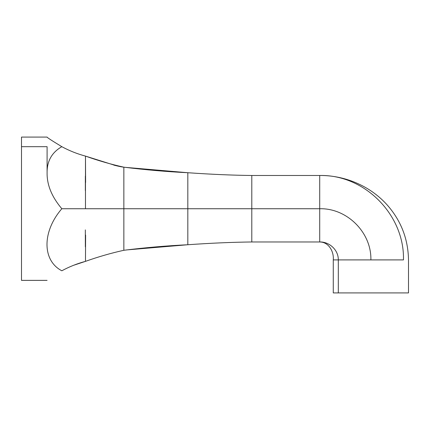 <?xml version="1.0" encoding="UTF-8"?>
<svg xmlns="http://www.w3.org/2000/svg" width="430" height="430" viewBox="0 0 430 430"><rect width="100%" height="100%" fill="white"/><g stroke="black" fill="none" stroke-linecap="round" stroke-linejoin="round"><path stroke-width="0.64" d="M47.09 137.181L47.09 137.084C46.924 137.423 51.836 140.621 61.829 146.684C69.359 150.758 77.244 153.897 85.473 156.101L115.837 165.625M113.923 165.131C112.923 164.873 119.776 166.732 123.781 167.173L123.856 167.179C145.351 169.855 166.673 171.704 187.824 172.72C166.673 171.704 145.351 169.855 123.856 167.179C110.956 164.319 98.158 160.626 85.473 156.101L85.473 208.733L61.829 208.733C42.049 231.566 42.049 260.505 61.829 270.782C42.049 283.338 42.049 283.338 61.829 270.782C69.354 266.707 77.233 263.568 85.473 261.359L73.525 265.315L85.473 261.359C77.233 263.568 69.354 266.707 61.829 270.782C42.049 260.505 42.049 231.566 61.829 208.733L123.856 208.733L85.473 208.733L85.473 156.101C98.158 160.626 110.956 164.319 123.856 167.179L123.856 208.733L123.851 167.179M85.608 182.438L85.473 156.353L85.608 182.438M85.344 176.144L85.344 190.565L85.344 176.144M47.09 280.376L21.5 280.376L21.5 146.684L47.09 146.684L47.09 172.908C46.929 185.002 51.842 196.945 61.829 208.733C51.842 196.945 46.929 185.002 47.09 172.908L47.09 146.684L21.5 146.684L21.5 137.084L47.09 137.084C46.924 137.423 51.836 140.621 61.829 146.684C51.836 152.419 46.924 161.164 47.09 172.908C46.924 161.164 51.836 152.419 61.829 146.684C69.359 150.758 77.244 153.897 85.473 156.101M85.339 229.889L85.355 246.825L85.339 229.889M85.613 235.065L85.495 257.726M85.473 261.107L85.473 261.359C98.158 256.839 110.956 253.141 123.856 250.281L123.856 250.281C110.956 253.141 98.158 256.839 85.473 261.359L85.613 235.033M123.856 250.281L123.856 208.733L187.824 208.733L187.824 172.72C210.856 174.338 232.178 175.263 251.797 175.488L251.797 208.733L187.824 208.733L187.824 172.72C210.856 174.338 232.178 175.263 251.797 175.488C232.178 175.263 210.856 174.338 187.824 172.72C210.856 174.338 232.178 175.263 251.797 175.488L251.797 241.972C232.248 242.197 210.926 243.117 187.824 244.74C210.856 243.122 232.178 242.197 251.797 241.972L319.71 241.972L319.71 208.733L251.797 208.733L251.797 241.972L319.71 241.972C329.149 241.638 338.48 249.825 338.308 259.908C338.48 249.825 329.149 241.638 319.71 241.972L319.71 175.488L251.797 175.488L319.71 175.488L319.71 208.733C347.053 208.029 371.584 232.56 370.886 259.908C371.584 232.56 347.053 208.029 319.71 208.733L123.856 208.733L123.856 250.281C145.351 247.605 166.673 245.761 187.824 244.74C166.673 245.761 145.351 247.605 123.856 250.281L123.856 250.281M187.824 208.733L187.824 244.74C210.926 243.117 232.248 242.197 251.797 241.972C232.178 242.197 210.856 243.122 187.824 244.74L187.824 208.733L251.797 208.733M319.71 175.488C343.548 175.246 369.289 184.997 387.193 204.965C401.045 220.671 408.151 238.989 408.5 259.908L408.5 292.916L333.271 292.916L333.271 259.908L403.458 259.908C404.694 215.296 364.962 174.424 319.71 175.488L319.71 175.488C364.962 174.424 404.694 215.296 403.458 259.908C410.156 259.908 410.156 259.908 403.458 259.908C410.156 259.908 410.156 259.908 403.458 259.908L338.308 259.908L338.308 292.916L338.308 259.908L333.271 259.908C334.051 251.749 328.816 241.972 319.71 241.972M338.308 292.916L408.5 292.916L338.308 292.916M21.5 146.684C21.5 133.983 21.5 133.983 21.5 146.684M85.317 156.058L85.629 156.144M187.76 172.715L124.883 167.318M85.613 261.311L85.339 261.397L85.613 261.311M126.484 249.938L187.76 244.745"/></g></svg>
